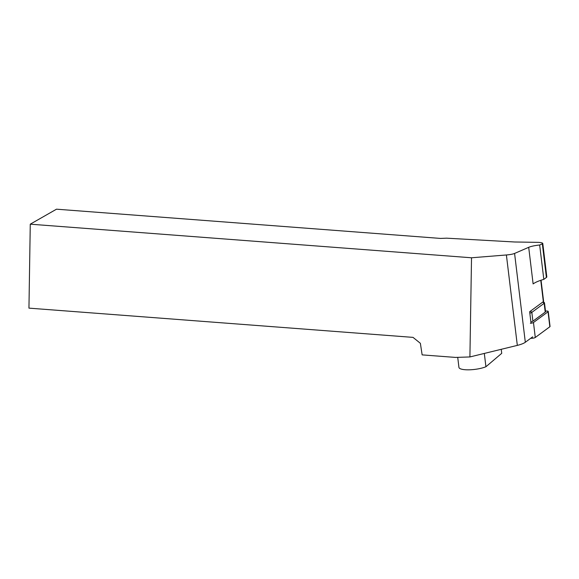 <?xml version="1.0" encoding="UTF-8"?>
<svg xmlns="http://www.w3.org/2000/svg" width="579" height="579" viewBox="0 0 579 579"><rect width="100%" height="100%" fill="white"/><g stroke="black" fill="none" stroke-linecap="round" stroke-linejoin="round"><path stroke-width="0.87" d="M532.687 336.826L525.319 342.261A17.102 4.328 173.1 0 1 517.322 345.388L469.909 356.946L455.499 357.417L422.142 354.884L420.368 343.304L413.022 337.376L28.95 308.137L30.267 224.182L471.523 257.778L506.393 254.97C510.157 254.651 512.885 254.145 514.579 253.436L528.699 247.32L533.121 283.92A29.073 7.361 -6.9 0 1 543.819 279.368L539.664 244.997C534.707 245.547 531.052 246.321 528.699 247.32M469.909 356.946L471.523 257.778M541.054 280.214L543.594 301.268A3.423 0.868 173.1 0 1 543.341 301.652L529.655 311.734L531.044 323.212M542.769 243.412L546.808 276.842A5.472 1.382 173.1 0 1 546.402 277.464L542.335 243.839L542.769 243.412C542.53 242.898 541.097 242.55 538.477 242.369L514.666 241.993L446.604 238.172L440.583 238.425L56.503 209.185L30.267 224.182M542.335 243.839L539.664 244.997M546.402 277.464L543.819 279.368M457.721 357.344L458.937 367.39A15.394 3.894 -6.9 0 0 469.207 369.815A15.394 3.894 -6.9 0 0 485.926 366.739L501.725 353.335L501.24 349.311M543.189 301.76L544.296 302.571A4.104 1.042 173.1 0 1 544.477 302.824L545.541 311.632A4.104 1.042 173.1 0 1 545.23 312.095L532.897 321.179A4.104 1.042 173.1 0 1 530.892 321.953M544.477 302.824A4.104 1.042 173.1 0 1 544.166 303.287L531.833 312.378A4.104 1.042 173.1 0 1 529.828 313.145M545.469 311.082L546.106 311.046A2.736 0.695 173.1 0 1 548.241 311.466A2.736 0.695 173.1 0 1 548.038 311.777L533.469 322.503A2.736 0.695 173.1 0 1 530.371 323.27M548.241 311.466L550.05 326.447A2.736 0.695 173.1 0 1 549.847 326.759L535.278 337.485A2.736 0.695 173.1 0 1 532.181 338.252L530.639 338.339M543.341 301.652L540.764 280.308M514.579 253.436L525.319 342.261M506.393 254.97L517.322 345.388M485.926 366.739L484.319 353.436M532.897 321.179L531.833 312.378L530.473 311.126M545.23 312.095L544.166 303.287L542.812 302.043M549.847 326.759L548.038 311.777M535.278 337.485L533.469 322.503M532.181 338.252L532.065 337.289"/></g></svg>
